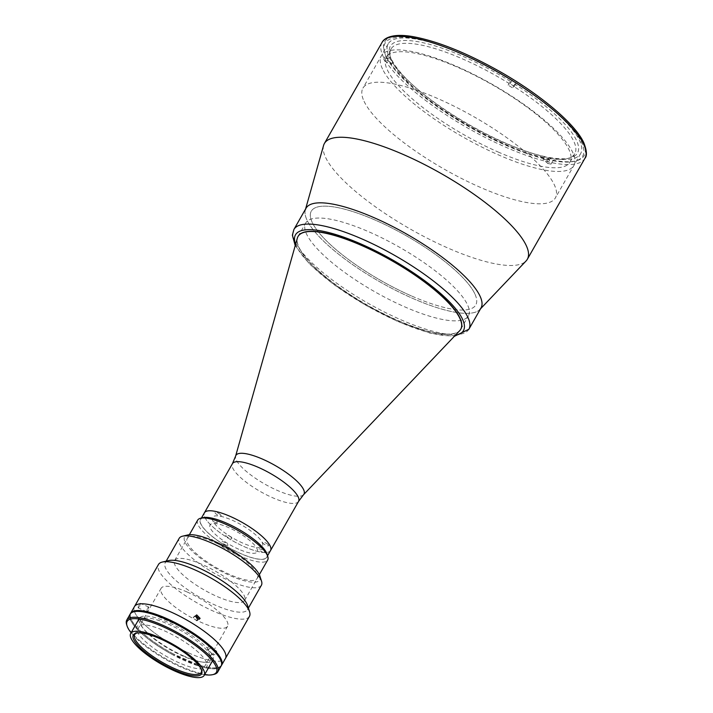 <?xml version="1.0" encoding="UTF-8"?>
<svg xmlns="http://www.w3.org/2000/svg" width="713" height="713" viewBox="0 0 713 713"><rect width="100%" height="100%" fill="white"/><g stroke="black" fill="none" stroke-linecap="round" stroke-linejoin="round"><path stroke-width="0.53" stroke-dasharray="3.56 2.67" d="M382.498 68.956A110.782 30.115 29.7 0 1 456.73 66.443A110.782 30.115 29.7 0 1 572.717 152.386A110.782 30.115 29.7 0 1 498.485 154.899A110.782 30.115 29.7 0 1 382.498 68.956M364.049 101.291A110.782 30.115 -150.3 0 0 462.193 178.811A110.782 30.115 -150.3 0 0 555.391 197.893A110.782 30.115 -150.3 0 0 554.277 184.729A110.782 30.115 -150.3 0 0 456.133 107.208A110.782 30.115 -150.3 0 0 362.935 88.127A110.782 30.115 -150.3 0 0 364.049 101.291M389.289 57.031A110.782 30.115 -150.3 0 0 487.434 134.561A110.782 30.115 -150.3 0 0 580.632 153.643A110.782 30.115 -150.3 0 0 579.517 140.47A110.782 30.115 -150.3 0 0 481.373 62.949A110.782 30.115 -150.3 0 0 388.175 43.867A110.782 30.115 -150.3 0 0 389.289 57.031M323.568 145.479A116.825 31.755 -150.3 0 0 325.574 157.377A116.825 31.755 -150.3 0 0 425.625 237.376A116.825 31.755 -150.3 0 0 526.06 260.976M305.583 208.998L305.324 209.907A100.711 27.37 -150.3 0 0 307.053 220.174A100.711 27.37 -150.3 0 0 393.3 289.13A100.711 27.37 -150.3 0 0 479.885 309.478L480.544 308.791M474.796 293.747A94.669 25.73 -150.3 0 0 375.671 220.299A94.669 25.73 -150.3 0 0 312.241 222.447A94.669 25.73 -150.3 0 0 411.356 295.895A94.669 25.73 -150.3 0 0 474.796 293.747M459.689 330.698A93.661 25.454 29.7 0 1 397.016 320.306A93.661 25.454 29.7 0 1 297.348 238.097M369.396 232.046A93.661 25.454 29.7 0 1 468.405 315.85A93.661 25.454 29.7 0 1 404.699 306.84A93.661 25.454 29.7 0 1 305.69 223.035A93.661 25.454 29.7 0 1 369.396 232.046M270.557 550.507A38.065 10.347 29.7 0 1 244.666 546.844A38.065 10.347 29.7 0 1 204.417 512.79A38.065 10.347 -150.3 0 0 212.768 526.836A38.065 10.347 -150.3 0 0 247.153 547.905A38.065 10.347 -150.3 0 0 270.557 550.507M542.976 159.159L543.939 157.475L546.087 156.869L549.67 160.095L547.753 163.464L542.976 159.159A105.747 28.743 -150.3 0 0 546.247 159.792L547.201 158.108A105.747 28.743 -150.3 0 0 567.022 158.642A105.747 28.743 -150.3 0 0 574.785 153.723A105.747 28.743 -150.3 0 0 513.173 86.006L516.274 83.056L514.358 86.425L512.21 87.69L513.173 86.006M512.21 87.69A105.747 28.743 -150.3 0 0 507.995 85.043L508.948 83.359A105.747 28.743 -150.3 0 0 463.004 59.117A105.747 28.743 -150.3 0 0 391.081 48.939A105.747 28.743 -150.3 0 0 390.795 58.127A105.747 28.743 -150.3 0 0 391.695 60.516L390.929 58.074L385.742 55.801L383.817 59.161L390.733 62.2L391.695 60.516M498.057 151.967A105.747 28.743 -150.3 0 0 569.99 162.145A105.747 28.743 -150.3 0 0 458.201 67.53A105.747 28.743 -150.3 0 0 386.277 57.361A105.747 28.743 -150.3 0 0 498.057 151.967M392.649 62.53L391.687 64.215L384.762 61.175L386.687 57.806L391.874 60.088L392.649 62.53A105.747 28.743 -150.3 0 0 502.861 143.554A105.747 28.743 -150.3 0 0 543.939 157.475M391.874 60.088A107.761 29.286 -150.3 0 0 504.207 142.671A107.761 29.286 -150.3 0 0 546.087 156.869M386.687 57.806A113.804 30.935 -150.3 0 0 549.67 160.095M547.753 163.464A113.804 30.935 29.7 0 0 551.015 164.097L546.247 159.792M551.015 164.097L552.94 160.728L549.358 157.502L547.201 158.108M549.358 157.502A107.761 29.286 -150.3 0 0 569.589 158.054A107.761 29.286 -150.3 0 0 514.67 84.009M552.94 160.728A113.804 30.935 -150.3 0 0 516.274 83.056M514.358 86.425A113.804 30.935 29.7 0 0 510.134 83.778L507.995 85.043M510.134 83.778L512.059 80.409L508.948 83.359M510.446 81.362A107.761 29.286 -150.3 0 0 390.002 55.623A107.761 29.286 -150.3 0 0 390.929 58.074M512.059 80.409A113.804 30.935 -150.3 0 0 385.742 55.801M390.733 62.2A105.747 28.743 -150.3 0 0 391.687 64.215M384.762 61.175A113.804 30.935 29.7 0 1 383.817 59.161M266.992 554.019A38.27 10.401 29.7 0 1 240.86 553.662A38.27 10.401 29.7 0 1 207.349 532.201A38.27 10.401 29.7 0 1 203.214 517.638M197.697 520.107A40.285 10.953 -150.3 0 0 240.281 556.149A40.285 10.953 -150.3 0 0 267.678 560.026M202.046 564.393A40.285 10.953 -150.3 0 0 174.64 560.516A40.285 10.953 -150.3 0 0 217.224 596.558A40.285 10.953 -150.3 0 0 244.63 600.435A40.285 10.953 -150.3 0 0 202.046 564.393M225.584 544.901A3.422 0.927 -150.3 0 0 227.875 544.83A3.422 0.927 -150.3 0 0 224.292 542.165A3.422 0.927 -150.3 0 0 222.001 542.245A3.422 0.927 -150.3 0 0 225.584 544.901M262.393 552.076A3.422 0.927 -150.3 0 0 264.683 551.996A3.422 0.927 -150.3 0 0 261.101 549.34A3.422 0.927 -150.3 0 0 258.81 549.42A3.422 0.927 -150.3 0 0 262.393 552.076M238.766 549.242A27.192 7.388 29.7 0 1 210.299 528.146A27.192 7.388 29.7 0 1 228.516 527.522A27.192 7.388 29.7 0 1 256.992 548.618A27.192 7.388 29.7 0 1 238.766 549.242M214.898 522.273A3.422 0.927 -150.3 0 0 217.189 522.192A3.422 0.927 -150.3 0 0 213.606 519.536A3.422 0.927 -150.3 0 0 211.315 519.617A3.422 0.927 -150.3 0 0 214.898 522.273M480.999 307.998A100.711 27.37 29.7 0 1 412.497 298.31A100.711 27.37 29.7 0 1 306.037 208.205M411.356 295.895A94.669 25.73 29.7 0 1 312.241 222.447A94.669 25.73 29.7 0 1 375.671 220.299A94.669 25.73 29.7 0 1 474.796 293.747A94.669 25.73 29.7 0 1 411.356 295.895M460.776 329.219A93.661 25.454 29.7 0 1 397.123 320.11A93.661 25.454 29.7 0 1 298.061 236.413M221.324 665.612A52.37 14.233 29.7 0 1 185.977 660.176A52.37 14.233 29.7 0 1 130.399 613.75M189.818 653.438A52.37 14.233 29.7 0 1 134.454 606.585A52.37 14.233 29.7 0 0 189.818 653.438A52.37 14.233 29.7 0 0 225.433 658.473A52.37 14.233 29.7 0 1 189.818 653.438M184.079 656.147A42.299 11.497 29.7 0 1 139.365 618.305A42.299 11.497 29.7 0 1 168.134 622.378A42.299 11.497 29.7 0 1 212.848 660.22A42.299 11.497 29.7 0 1 184.079 656.147M136.905 633.001A38.27 10.401 29.7 0 1 137.511 632.832A38.27 10.401 29.7 0 1 160.728 638.295A38.27 10.401 29.7 0 1 201.289 669.213A38.27 10.401 29.7 0 1 201.449 669.819M187.136 591.995A38.27 10.401 29.7 0 1 227.59 626.237A38.27 10.401 29.7 0 1 201.565 622.556A38.27 10.401 29.7 0 1 161.111 588.314A38.27 10.401 29.7 0 1 187.136 591.995M213.909 674.382A52.37 14.233 29.7 0 1 182.136 666.905A52.37 14.233 29.7 0 1 126.638 624.597M221.11 666.049A52.37 14.233 29.7 0 1 185.496 661.013A52.37 14.233 29.7 0 1 130.131 614.16M204.604 674.676A51.363 13.957 29.7 0 1 181.458 667.35A51.363 13.957 29.7 0 1 131.121 632.761M179.373 662.921A40.285 10.953 29.7 0 1 137.199 631.673A40.285 10.953 29.7 0 1 164.195 630.755A40.285 10.953 29.7 0 1 206.369 662.012A40.285 10.953 29.7 0 1 179.373 662.921M183.214 656.192A40.285 10.953 29.7 0 1 141.04 624.936A40.285 10.953 29.7 0 1 168.036 624.018A40.285 10.953 29.7 0 1 210.21 655.274A40.285 10.953 29.7 0 1 183.214 656.192M153.883 614.615L153.848 614.677A52.165 14.18 -150.3 0 0 130.31 614.258A52.165 14.18 -150.3 0 0 172.751 654.721L173.232 653.883A52.165 14.18 -150.3 0 1 130.791 613.412A52.165 14.18 -150.3 0 1 130.96 613.144M220.941 665.951L221.422 665.113A52.165 14.18 -150.3 0 1 197.884 664.694L197.403 665.532A52.165 14.18 -150.3 0 0 220.941 665.951A52.165 14.18 -150.3 0 0 178.5 625.488L153.848 614.677M197.403 665.532L172.751 654.721M197.884 664.694L173.232 653.883M139.641 606.594L140.131 603.26L138.687 604.588L138.108 607.877L139.641 606.594M147.35 608.385L148.776 607.057L148.295 610.39L146.753 611.665L147.35 608.385M216.699 653.545L216.788 651.379L213.437 652.903L213.41 655.122L216.699 653.545M249.443 616.38A52.37 14.233 29.7 0 1 213.829 611.344A52.37 14.233 29.7 0 1 158.464 564.491M207.456 647.52L210.816 646.005L210.727 648.153L207.447 649.739L207.456 647.52M195.683 616.184L193.196 617.315L196.601 620.8L197.626 619.481M247.598 605.569A47.334 12.87 29.7 0 1 247.473 609.677A47.334 12.87 29.7 0 1 215.273 605.123A47.334 12.87 29.7 0 1 165.238 562.771A47.334 12.87 29.7 0 1 168.714 560.57M261.395 585.266A47.334 12.87 29.7 0 1 229.203 580.712A47.334 12.87 29.7 0 1 179.168 538.36M259.933 576.14A43.306 11.773 29.7 0 1 230.361 575.739A43.306 11.773 29.7 0 1 192.448 551.443A43.306 11.773 29.7 0 1 187.769 534.973M214.613 542.361A40.285 10.953 29.7 0 1 256.787 573.617A40.285 10.953 29.7 0 1 229.791 574.526A40.285 10.953 29.7 0 1 187.617 543.27A40.285 10.953 29.7 0 1 214.613 542.361M258.364 543.199A38.065 10.347 -150.3 0 0 223.98 522.13A38.065 10.347 -150.3 0 0 200.576 519.519A38.065 10.347 -150.3 0 0 208.927 533.565A38.065 10.347 -150.3 0 0 243.311 554.634A38.065 10.347 -150.3 0 0 266.715 557.245A38.065 10.347 -150.3 0 0 258.364 543.199M256.19 535.294A28.805 7.825 -150.3 0 0 220.424 516.265A28.805 7.825 -150.3 0 0 218.784 528.003A28.805 7.825 -150.3 0 0 254.55 547.031A28.805 7.825 -150.3 0 0 256.19 535.294M231.065 537.245A3.52 0.963 -150.3 0 0 226.689 534.919A3.52 0.963 -150.3 0 0 226.493 536.354A3.52 0.963 -150.3 0 0 230.869 538.68A3.52 0.963 -150.3 0 0 231.065 537.245M267.874 544.42A3.52 0.963 -150.3 0 0 263.498 542.094A3.52 0.963 -150.3 0 0 263.302 543.529A3.52 0.963 -150.3 0 0 267.678 545.855A3.52 0.963 -150.3 0 0 267.874 544.42M220.379 514.617A3.52 0.963 -150.3 0 0 216.003 512.282A3.52 0.963 -150.3 0 0 215.807 513.725A3.52 0.963 -150.3 0 0 220.183 516.052A3.52 0.963 -150.3 0 0 220.379 514.617M582.976 141.985A114.811 31.203 -150.3 0 0 462.764 52.914A114.811 31.203 -150.3 0 0 385.831 55.516A114.811 31.203 -150.3 0 0 506.043 144.587A114.811 31.203 -150.3 0 0 582.976 141.985M381.972 42.557A116.825 31.755 -150.3 0 0 383.148 56.443A116.825 31.755 -150.3 0 0 486.64 138.197A116.825 31.755 -150.3 0 0 584.918 158.322M303.515 494.751A39.162 10.642 29.7 0 1 277.312 490.401A39.162 10.642 29.7 0 1 235.638 456.035M298.56 501.408A38.065 10.347 29.7 0 1 272.669 497.745A38.065 10.347 29.7 0 1 232.42 463.691M455.268 335.333A96.683 26.283 29.7 0 1 397.694 321.313A96.683 26.283 29.7 0 1 295.601 244.256M468.878 329.246A100.711 27.37 29.7 0 1 400.376 319.558A100.711 27.37 29.7 0 1 293.916 229.452M580.632 153.643L555.391 197.893M388.175 43.867L362.935 88.127M460.83 329.121L468.405 315.85M298.123 236.315L305.69 223.035M574.785 153.723L569.99 162.145M567.022 158.642L569.589 158.054M390.795 58.127L390.002 55.623M391.081 48.939L386.277 57.361M174.64 560.516L189.355 534.732M244.63 600.435L259.336 574.651M295.218 245.62L309.522 264.033L333.836 284.612L364.824 304.781L397.997 321.634L429.877 333.087L454.297 336.358M138.964 619L139.365 618.305M201.289 669.213L201.681 670.461M201.182 672.537L227.59 626.237M134.695 634.615L161.111 588.314M137.511 632.832L136.228 633.126M212.447 660.915L212.848 660.22M130.31 614.258L130.791 613.412M148.776 607.057L140.131 603.26M210.816 646.005L216.788 651.379M194.034 616.469L196.717 614.882M247.473 609.677L248.391 608.064M165.238 562.771L166.156 561.167M196.601 620.8L199.284 619.214M207.447 649.739L213.41 655.122M146.753 611.665L138.108 607.877M200.576 519.519L201.414 518.057M266.715 557.245L267.544 555.784"/><path stroke-width="1.07" d="M480.544 308.791L526.06 260.976A116.825 31.755 -150.3 0 0 527.344 259.256A116.825 31.755 -150.3 0 0 526.167 245.37A116.825 31.755 -150.3 0 0 422.675 163.616A116.825 31.755 -150.3 0 0 324.397 143.491A116.825 31.755 -150.3 0 0 323.568 145.479L305.583 208.998M479.885 309.478A100.711 27.37 -150.3 0 0 479.983 296.029A100.711 27.37 -150.3 0 0 387.792 224.069A100.711 27.37 -150.3 0 0 305.324 209.907M361.714 245.522A93.661 25.454 29.7 0 1 460.723 329.317A93.661 25.454 29.7 0 1 459.689 330.698L303.515 494.751A39.162 10.642 29.7 0 0 262.553 459.136A39.162 10.642 29.7 0 0 235.638 456.035L297.348 238.097A93.661 25.454 29.7 0 1 298.007 236.511A93.661 25.454 29.7 0 1 361.714 245.522M230.317 516.453A38.065 10.347 29.7 0 1 270.557 550.507A38.065 10.347 -150.3 0 0 262.206 536.461A38.065 10.347 -150.3 0 0 227.821 515.392A38.065 10.347 -150.3 0 0 204.417 512.79A38.065 10.347 29.7 0 1 230.317 516.453M200.647 518.235L203.214 517.638A38.27 10.401 29.7 0 1 226.431 523.101A38.27 10.401 29.7 0 1 266.992 554.019L267.785 556.523A40.285 10.953 -150.3 0 0 225.094 523.984A40.285 10.953 -150.3 0 0 200.647 518.235A40.285 10.953 -150.3 0 0 197.697 520.107L189.355 534.732M259.336 574.651L267.678 560.026A40.285 10.953 -150.3 0 0 267.785 556.523M293.916 229.452L306.037 208.205A100.711 27.37 29.7 0 1 374.539 217.893A100.711 27.37 29.7 0 1 480.999 307.998L468.878 329.246A100.711 27.37 29.7 0 0 362.418 239.14A100.711 27.37 29.7 0 0 293.916 229.452L292.383 235.237L295.218 245.62M298.061 236.413A93.661 25.454 29.7 0 1 361.821 245.317A93.661 25.454 29.7 0 1 460.776 329.219M130.399 613.75A52.37 14.233 29.7 0 1 130.613 613.314A52.37 14.233 29.7 0 1 166.236 618.358A52.37 14.233 29.7 0 1 221.591 665.211A52.37 14.233 29.7 0 1 221.324 665.612M130.613 613.314L134.454 606.585A52.37 14.233 29.7 0 1 170.077 611.62A52.37 14.233 29.7 0 1 225.433 658.473L249.443 616.38A52.37 14.233 29.7 0 0 249.586 611.834A52.37 14.233 29.7 0 0 194.088 569.527A52.37 14.233 29.7 0 0 162.314 562.049A52.37 14.233 29.7 0 0 158.464 564.491L134.454 606.585A52.37 14.233 29.7 0 1 170.077 611.62A52.37 14.233 29.7 0 1 225.433 658.473L221.591 665.211M175.434 671.307A42.299 11.497 29.7 0 1 130.72 633.456A42.299 11.497 29.7 0 1 159.489 637.529A42.299 11.497 29.7 0 1 204.203 675.371A42.299 11.497 29.7 0 1 175.434 671.307M160.06 638.732A39.277 10.677 29.7 0 1 201.681 670.461A39.277 10.677 29.7 0 1 174.863 670.095A39.277 10.677 29.7 0 1 140.47 648.072A39.277 10.677 29.7 0 1 136.228 633.126A39.277 10.677 29.7 0 1 160.06 638.732M201.449 669.819A38.27 10.401 29.7 0 1 201.182 672.537A38.27 10.401 29.7 0 1 175.157 668.856A38.27 10.401 29.7 0 1 134.695 634.615A38.27 10.401 29.7 0 1 136.905 633.001M131.121 632.761A51.363 13.957 29.7 0 1 127.03 625.854L126.638 624.597A52.37 14.233 29.7 0 1 126.771 620.052A52.37 14.233 29.7 0 1 162.395 625.087A52.37 14.233 29.7 0 1 217.75 671.94A52.37 14.233 29.7 0 1 213.909 674.382L212.626 674.676A51.363 13.957 29.7 0 1 204.604 674.676M126.771 620.052L130.131 614.16A52.37 14.233 29.7 0 1 165.755 619.196A52.37 14.233 29.7 0 1 221.11 666.049L217.75 671.94M127.03 625.854A51.363 13.957 29.7 0 1 162.101 626.335A51.363 13.957 29.7 0 1 207.073 655.14A51.363 13.957 29.7 0 1 212.626 674.676M178.526 625.435L178.981 624.641L154.329 613.831L153.883 614.615M154.329 613.831A52.165 14.18 -150.3 0 0 130.96 613.144M221.565 664.828A52.165 14.18 -150.3 0 0 178.981 624.641M195.888 615.729L196.717 614.882L200.103 618.376L199.275 619.214L195.888 615.729M197.626 619.481L195.683 616.184M162.314 562.049L168.714 560.57A47.334 12.87 29.7 0 1 197.439 567.325A47.334 12.87 29.7 0 1 247.598 605.569L249.586 611.834M166.156 561.167L179.168 538.36A47.334 12.87 29.7 0 1 182.644 536.158A47.334 12.87 29.7 0 1 211.36 542.914A47.334 12.87 29.7 0 1 261.519 581.148A47.334 12.87 29.7 0 1 261.395 585.266L248.391 608.064M182.644 536.158L187.769 534.973A43.306 11.773 29.7 0 1 214.043 541.158A43.306 11.773 29.7 0 1 259.933 576.14L261.519 581.148M583.742 144.427A116.825 31.755 -150.3 0 0 480.25 62.682A116.825 31.755 -150.3 0 0 381.972 42.557C383.647 38.796 391.17 32.869 412.898 36.613C437.408 41.149 466.222 52.7 499.358 71.264C540.151 94.321 575.177 123.732 583.84 142.814C586.861 150.782 587.218 155.951 584.918 158.322A116.825 31.755 -150.3 0 0 583.742 144.427M201.414 518.057L232.42 463.691A38.065 10.347 29.7 0 1 258.32 467.354A38.065 10.347 29.7 0 1 298.56 501.408L303.515 494.751M295.601 244.256A96.683 26.283 29.7 0 1 361.25 244.113A96.683 26.283 29.7 0 1 446.677 299.077A96.683 26.283 29.7 0 1 455.268 335.333M381.972 42.557L324.397 143.491M584.918 158.322L527.344 259.256M232.42 463.691L235.638 456.035M267.544 555.784L298.56 501.408M454.297 336.358L468.878 329.246M130.72 633.456L138.964 619M204.203 675.371L212.447 660.915"/></g></svg>
